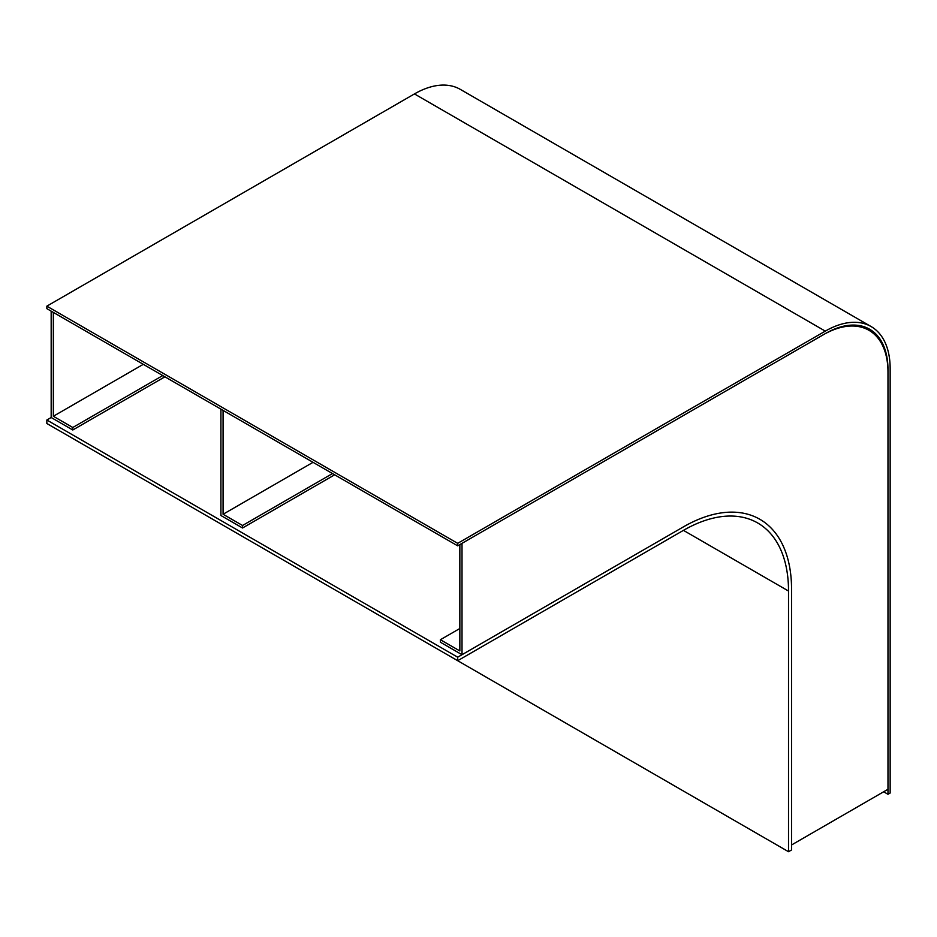 <?xml version="1.0" encoding="UTF-8"?>
<svg xmlns="http://www.w3.org/2000/svg" width="937" height="937" viewBox="0 0 937 937"><rect width="100%" height="100%" fill="white"/><g stroke="black" fill="none" stroke-linecap="round" stroke-linejoin="round"><path stroke-width="1.41" d="M459.856 544.596L459.856 650.957L440.39 639.725L440.39 642.22L462.011 654.705L683.436 526.863A152.895 88.277 -60 0 1 759.884 519.297A152.895 88.277 -60 0 1 791.554 589.291L791.554 844.963L887.983 789.282L887.983 372.317A91.744 52.964 120 0 0 868.986 330.316A91.744 52.964 120 0 0 823.119 334.86L462.011 543.343L462.011 654.705M440.39 639.725L459.856 628.493M162.757 375.561L72.793 427.495L72.793 429.989L164.912 376.815M143.291 364.329L53.339 416.262L53.339 312.396M46.85 420.01L46.85 423.501L457.689 660.702L457.689 657.2L46.85 420.01L51.172 417.504L51.172 311.143M51.172 417.504L72.793 429.989M53.339 416.262L72.793 427.495M332.494 473.56L242.542 525.493L242.542 527.988L334.65 474.813M313.028 462.328L223.076 514.261L223.076 410.394M242.542 527.988L220.921 515.514L220.921 409.141M223.076 514.261L242.542 525.493M883.661 791.788L887.983 794.283L887.983 369.822A88.675 51.195 120 0 0 869.618 329.227A88.675 51.195 120 0 0 825.286 333.619L457.689 545.838L46.85 308.648L46.85 306.153L457.689 543.343L457.689 545.838M887.983 794.283L890.15 793.03L890.15 368.569A91.744 52.964 120 0 0 871.152 326.58A91.744 52.964 120 0 0 825.286 331.124L457.689 543.343M871.152 326.58L460.313 89.378A91.744 52.964 120 0 0 414.447 93.923L46.85 306.153M457.689 657.2L683.436 526.863A152.895 88.277 -60 0 1 759.884 519.297A152.895 88.277 -60 0 1 791.554 589.291L791.554 849.964L788.521 851.71L377.681 614.508M457.689 660.702L683.436 530.365A148.62 85.806 -60 0 1 757.74 522.998A148.62 85.806 -60 0 1 788.521 591.036L788.521 851.71M414.447 93.923L825.286 331.124M683.436 530.365L788.521 591.036M868.986 330.316L861.525 326.006"/></g></svg>
